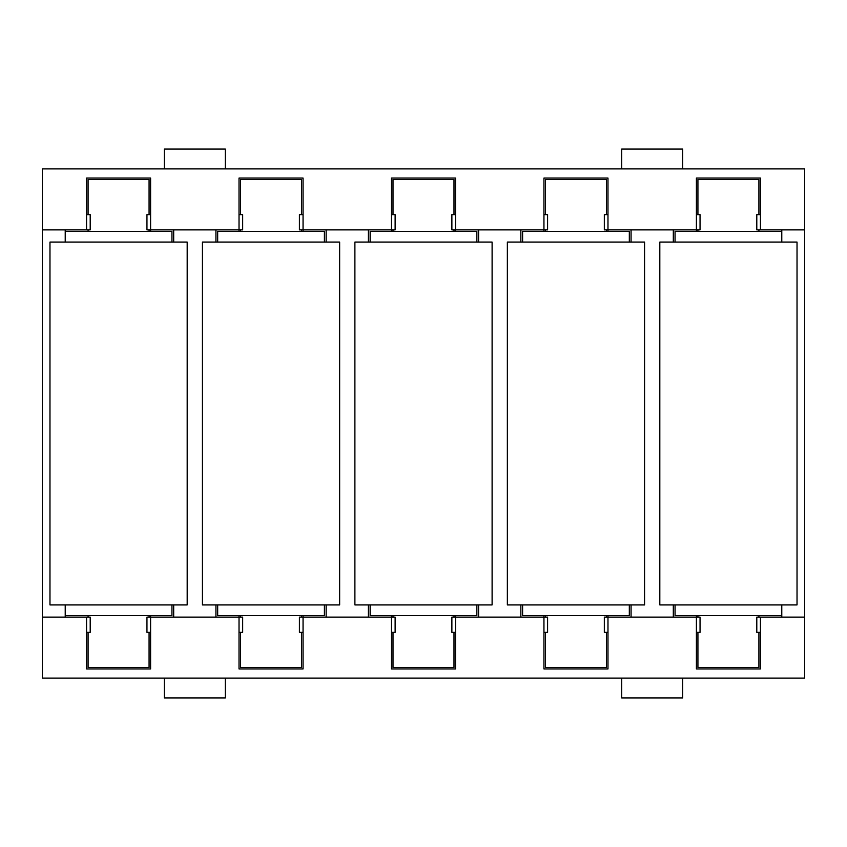 <?xml version="1.0" encoding="UTF-8"?>
<svg xmlns="http://www.w3.org/2000/svg" width="847" height="847" viewBox="0 0 847 847"><rect width="100%" height="100%" fill="white"/><g stroke="black" fill="none" stroke-linecap="round" stroke-linejoin="round"><path stroke-width="1.27" d="M150.597 615.6L150.597 617.124L146.955 617.124L146.955 632.37L150.597 632.37M86.563 632.37L90.206 632.37L90.206 617.124L86.563 617.124L86.563 668.961L150.597 668.961L150.597 617.124L239.023 617.124L239.023 615.6M88.088 615.6L88.088 617.124M88.088 632.37L88.088 667.436L149.072 667.436L149.072 632.37M149.072 615.6L149.072 617.124M239.023 632.37L242.666 632.37L242.666 617.124L239.023 617.124L239.023 668.961L303.057 668.961L303.057 617.124L391.483 617.124L391.483 615.6M303.057 615.6L303.057 617.124L299.415 617.124L299.415 632.37L303.057 632.37M240.548 615.6L240.548 617.124M240.548 632.37L240.548 667.436L301.532 667.436L301.532 632.37M301.532 615.6L301.532 617.124M239.023 231.4L239.023 229.876L242.666 229.876L242.666 214.63L239.023 214.63M303.057 214.63L299.415 214.63L299.415 229.876L303.057 229.876L303.057 231.4M301.532 214.63L301.532 179.564L240.548 179.564L240.548 214.63M240.548 229.876L240.548 231.4M301.532 229.876L301.532 231.4M150.597 214.63L146.955 214.63L146.955 229.876L150.597 229.876L150.597 231.4M391.483 231.4L391.483 229.876L303.057 229.876L303.057 178.039L239.023 178.039L239.023 229.876L150.597 229.876L150.597 178.039L86.563 178.039L86.563 229.876L90.206 229.876L90.206 214.63L86.563 214.63M149.072 214.63L149.072 179.564L88.088 179.564L88.088 214.63M88.088 229.876L88.088 231.4M149.072 229.876L149.072 231.4M543.943 231.4L543.943 229.876L455.517 229.876L455.517 178.039L391.483 178.039L391.483 229.876L395.126 229.876L395.126 214.63L391.483 214.63M455.517 214.63L451.875 214.63L451.875 229.876L455.517 229.876L455.517 231.4M453.992 214.63L453.992 179.564L393.008 179.564L393.008 214.63M393.008 229.876L393.008 231.4M453.992 229.876L453.992 231.4M391.483 632.37L395.126 632.37L395.126 617.124L391.483 617.124L391.483 668.961L455.517 668.961L455.517 617.124L543.943 617.124L543.943 615.6M455.517 615.6L455.517 617.124L451.875 617.124L451.875 632.37L455.517 632.37M393.008 615.6L393.008 617.124M393.008 632.37L393.008 667.436L453.992 667.436L453.992 632.37M453.992 615.6L453.992 617.124M696.403 231.4L696.403 229.876L607.977 229.876L607.977 178.039L543.943 178.039L543.943 229.876L547.586 229.876L547.586 214.63L543.943 214.63M607.977 214.63L604.335 214.63L604.335 229.876L607.977 229.876L607.977 231.4M606.452 214.63L606.452 179.564L545.468 179.564L545.468 214.63M545.468 229.876L545.468 231.4M606.452 229.876L606.452 231.4M543.943 632.37L547.586 632.37L547.586 617.124L543.943 617.124L543.943 668.961L607.977 668.961L607.977 617.124L696.403 617.124L696.403 615.6M607.977 615.6L607.977 617.124L604.335 617.124L604.335 632.37L607.977 632.37M545.468 615.6L545.468 617.124M545.468 632.37L545.468 667.436L606.452 667.436L606.452 632.37M606.452 615.6L606.452 617.124M804.65 229.876L804.65 678.108L42.35 678.108L42.35 168.892L804.65 168.892L804.65 229.876L760.437 229.876L760.437 178.039L696.403 178.039L696.403 229.876L700.046 229.876L700.046 214.63L696.403 214.63M760.437 229.876L756.794 229.876L756.794 214.63L760.437 214.63M758.912 214.63L758.912 179.564L697.928 179.564L697.928 214.63M697.928 229.876L697.928 231.4M758.912 229.876L758.912 231.4M696.403 632.37L700.046 632.37L700.046 617.124L696.403 617.124L696.403 668.961L760.437 668.961L760.437 617.124L804.65 617.124M760.437 632.37L756.794 632.37L756.794 617.124L760.437 617.124M697.928 615.6L697.928 617.124M697.928 632.37L697.928 667.436L758.912 667.436L758.912 632.37M758.912 615.6L758.912 617.124M65.219 604.927L65.219 615.6L171.941 615.6L171.941 604.927M217.679 604.927L217.679 615.6L324.401 615.6L324.401 604.927M324.401 242.073L324.401 231.4L217.679 231.4L217.679 242.073M171.941 242.073L171.941 231.4L65.219 231.4L65.219 242.073M476.861 242.073L476.861 231.4L370.139 231.4L370.139 242.073M370.139 604.927L370.139 615.6L476.861 615.6L476.861 604.927M629.321 242.073L629.321 231.4L522.599 231.4L522.599 242.073M522.599 604.927L522.599 615.6L629.321 615.6L629.321 604.927M781.781 229.876L781.781 231.4L675.059 231.4L675.059 242.073M781.781 231.4L781.781 242.073M675.059 604.927L675.059 615.6L781.781 615.6L781.781 617.124M781.781 604.927L781.781 615.6M187.187 242.073L49.973 242.073L49.973 604.927L187.187 604.927L187.187 242.073M339.647 242.073L202.433 242.073L202.433 604.927L339.647 604.927L339.647 242.073M492.107 242.073L354.893 242.073L354.893 604.927L492.107 604.927L492.107 242.073M644.567 242.073L507.353 242.073L507.353 604.927L644.567 604.927L644.567 242.073M797.027 242.073L659.813 242.073L659.813 604.927L797.027 604.927L797.027 242.073M65.219 617.124L65.219 615.6M65.219 231.4L65.219 229.876M621.698 168.892L621.698 149.072L682.682 149.072L682.682 168.892M164.318 168.892L164.318 149.072L225.302 149.072L225.302 168.892M225.302 678.108L225.302 697.928L164.318 697.928L164.318 678.108M682.682 678.108L682.682 697.928L621.698 697.928L621.698 678.108M42.35 617.124L86.563 617.124M86.563 229.876L42.35 229.876M215.932 617.124L215.932 604.927M215.932 242.073L215.932 229.876M326.148 229.876L326.148 242.073M326.148 604.927L326.148 617.124M368.392 617.124L368.392 604.927M368.392 242.073L368.392 229.876M478.608 229.876L478.608 242.073M478.608 604.927L478.608 617.124M520.852 617.124L520.852 604.927M520.852 242.073L520.852 229.876M631.068 229.876L631.068 242.073M631.068 604.927L631.068 617.124M173.688 229.876L173.688 242.073M173.688 604.927L173.688 617.124M673.312 617.124L673.312 604.927M673.312 242.073L673.312 229.876"/></g></svg>
